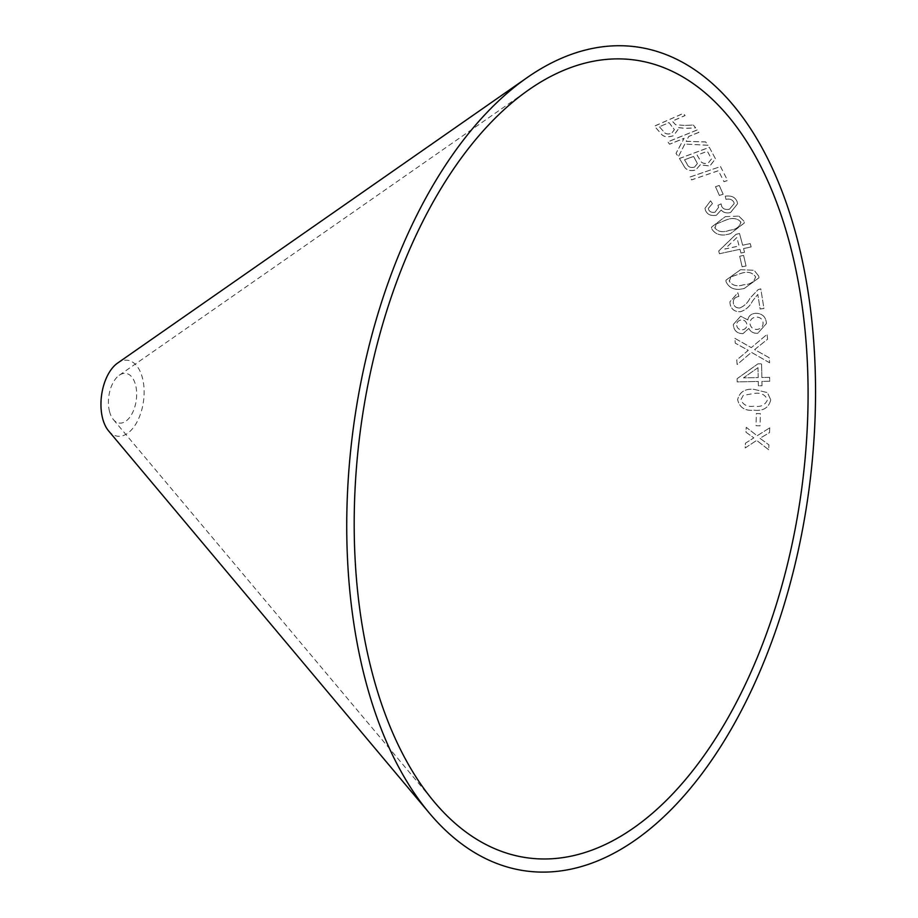 <?xml version="1.0" encoding="UTF-8"?>
<svg xmlns="http://www.w3.org/2000/svg" width="918" height="918" viewBox="0 0 918 918"><rect width="100%" height="100%" fill="white"/><g stroke="black" fill="none" stroke-linecap="round" stroke-linejoin="round"><path stroke-width="0.69" stroke-dasharray="4.59 3.44" d="M108.565 430.863A38.292 21.171 97.6 0 0 143.529 401.028A38.292 21.171 97.6 0 0 117.561 363.115M690.084 176.956L720.515 166.56L727.572 180.444L723.981 181.661L718.404 170.668L691.564 179.848L690.095 177.025L720.515 166.56M683.956 166.009L679.423 158.458L709.327 147.316L715.466 158.78L709.832 165.974L700.296 164.747L695.649 170.025C689.877 171.368 685.975 170.025 683.956 166.009L679.423 158.458M685.402 125.422L693.262 124.986L695.626 127.809L685.31 128.313L677.369 127.476L678.104 129.404L673.491 135.646C667.352 137.689 663.06 136.862 660.604 133.179L654.419 126.099L683.244 113.396L685.08 115.473L672.286 121.119L675.591 124.687L685.425 125.491L693.262 124.986M707.985 145.239L684.771 144.046L678.356 156.748L676.004 153.34L684.117 138.285L669.543 144.172L667.834 141.797L697.221 129.92L698.919 132.295L688.741 136.415L686.171 141.28L705.69 141.9L707.996 145.308L684.771 144.046M723.166 194.237L719.379 195.419L715.478 186.629L719.264 185.447L723.166 194.237L719.379 195.419M705.483 210.383L704.978 208.306L710.566 200.812L712.425 203.555L708.363 208.34L708.616 209.545C709.74 211.932 711.875 212.792 715.019 212.138L718.576 207.376L717.956 205.196L721.146 203.899L721.571 206.114C722.994 208.994 725.622 210.004 729.454 209.155L734.17 203.624L733.895 202.247C732.415 199.596 729.764 198.609 725.943 199.275L725.266 196.188C731.061 195.282 734.974 196.991 737.016 201.317L737.59 203.727L730.636 212.402C726.643 213.515 723.51 212.712 721.227 210.004L716.327 215.225C710.98 216.143 707.353 214.525 705.483 210.383L704.99 208.363L710.566 200.812M725.243 216.659L738.841 216.086L743.936 221.158L744.28 222.982L730.521 233.562C721.915 236.442 715.673 234.905 711.783 228.938L711.45 227.148L725.243 216.659L738.841 216.086M739.977 249.306L719.448 253.724L718.714 250.993L735.972 234.297L739.541 233.528L742.662 245.186L750.247 243.557L751.142 246.896L743.546 248.537L744.521 252.232L740.952 253.001L739.977 249.306L719.448 253.724M737.108 378.709L757.912 363.872L761.573 363.803L761.86 377.516L769.651 377.355L769.732 381.257L761.94 381.418L762.02 385.721L758.36 385.778L758.279 381.475L737.177 381.865L737.108 378.686L757.912 363.849L761.573 363.78L761.86 377.493L769.651 377.332L769.732 381.234L761.94 381.395L762.02 385.698L758.36 385.755L758.279 381.463L737.177 381.888L737.108 378.686M769.617 362.817L751.452 352.363L737.131 364.549L736.729 360.051L748.273 350.332L735.272 343.194L734.848 338.34L751.291 347.635L767.138 334.336L767.574 339.235L754.642 349.597L769.169 357.699L769.617 362.782L751.452 352.34L737.131 364.526L736.729 360.017L748.273 350.309L735.272 343.171L734.848 338.306L751.291 347.612L767.138 334.313L767.574 339.212L754.642 349.563L769.169 357.676L769.617 362.782M756.375 413.548L760.402 413.651L760.07 425.837L756.042 425.711L756.375 413.525L760.402 413.639L760.07 425.826L756.042 425.722L756.375 413.525M770.741 399.881C768.791 407.741 763.26 411.195 754.148 410.231C745.037 411.103 739.529 407.603 737.624 399.72C739.575 391.883 745.118 388.452 754.24 389.416L767.414 392.606L770.741 399.869C768.791 407.73 763.26 411.172 754.148 410.208C745.037 411.092 739.529 407.592 737.624 399.697C739.575 391.86 745.118 388.429 754.24 389.393L767.414 392.606L770.741 399.869M747.791 319.969C748.526 316.09 750.993 313.887 755.204 313.348C761.596 313.233 765.302 316.159 766.312 322.138L766.381 323.618L757.82 333.234C753.678 333.59 750.683 331.995 748.859 328.449L742.972 333.659C737.475 333.601 734.297 330.985 733.459 325.764L733.39 324.387L740.665 316.182L747.791 319.934C748.526 316.056 750.993 313.853 755.204 313.313C761.596 313.199 765.302 316.125 766.312 322.103L766.381 323.584L757.82 333.2C753.678 333.555 750.683 331.96 748.859 328.414L742.96 333.624C737.475 333.636 734.297 331.019 733.459 325.798L733.39 324.421L740.665 316.182L747.791 319.934M737.842 292.773L738.864 296.422C734.836 297.145 732.989 299.383 733.333 303.135C734.01 306.463 736.179 308.058 739.816 307.943C744.429 305.969 747.86 302.676 750.086 298.063L758.107 289.64L760.793 288.837L763.948 308.448L760.138 308.976L757.798 294.391L752.519 301.012C749.914 306.325 745.909 309.894 740.505 311.695C734.572 311.879 731.095 309.205 730.062 303.674L729.913 301.781L737.842 292.773L738.864 296.422M738.864 296.468C734.836 297.191 732.989 299.429 733.333 303.169L733.287 302.251L733.333 303.169C734.01 306.497 736.179 308.104 739.816 307.978L739.816 307.943M740.562 269.685L754.148 270.282L758.773 276.203L758.945 277.81L744.314 288.401C735.479 290.765 729.397 288.562 726.069 281.78L725.909 280.197L740.562 269.685L754.148 270.282L758.773 276.203M746.059 265.979L742.123 266.736L739.678 256.191L743.614 255.433L746.059 266.025L742.123 266.736M768.676 449.728L756.673 440.399L745.198 447.938L745.439 443.199L753.862 437.863L745.978 432.24L746.231 427.283L757.12 435.752L769.777 427.811L769.536 432.607L759.955 438.299L768.917 444.851L768.676 449.74L756.673 440.399L745.198 447.95L745.439 443.199L753.862 437.875L745.978 432.24L746.231 427.283L757.12 435.763L769.777 427.811M109.472 411.298A25.061 13.862 97.6 0 0 113.396 419.595A25.061 13.862 97.6 0 0 136.277 400.064A25.061 13.862 97.6 0 0 119.283 375.244A25.061 13.862 97.6 0 0 109.472 411.298M769.777 427.822L769.536 432.619L759.955 438.311L768.917 444.863L768.676 449.74M742.123 266.782L739.69 256.237L743.614 255.479L746.059 266.025M758.784 276.238L758.945 277.856L744.314 288.447C735.479 290.811 729.408 288.596 726.069 281.826L725.909 280.242L740.562 269.731M730.831 276.972L729.317 281.229C732.438 285.647 737.2 286.841 743.591 284.798C750.304 284.591 754.286 281.929 755.548 276.8C752.393 272.439 747.642 271.28 741.285 273.312L730.831 276.972L729.317 281.183C732.438 285.613 737.2 286.806 743.58 284.752C750.304 284.546 754.286 281.883 755.548 276.754C752.393 272.405 747.631 271.235 741.285 273.266L730.831 276.926M729.236 280.415L729.317 281.229L729.236 280.415M755.583 277.351L755.548 276.754L755.583 277.351M739.816 307.978C744.441 306.004 747.86 302.711 750.086 298.098L758.107 289.686L760.793 288.872L763.948 308.482L760.138 309.022L757.798 294.437L752.519 301.047C749.914 306.36 745.909 309.928 740.505 311.741C734.572 311.913 731.095 309.24 730.062 303.72L729.913 301.827L737.842 292.819M736.706 325.477C737.326 328.449 739.242 329.895 742.455 329.826C745.542 329.172 746.988 327.347 746.816 324.364C746.242 321.323 744.303 319.866 740.998 319.992C737.957 320.68 736.523 322.505 736.706 325.477L736.706 325.442C737.326 328.414 739.242 329.872 742.455 329.791C745.542 329.137 746.988 327.324 746.816 324.329C746.242 321.289 744.303 319.831 740.998 319.957C737.957 320.646 736.523 322.47 736.706 325.442L736.706 325.477M750.017 323.893C750.809 327.715 753.265 329.551 757.384 329.413C761.366 328.655 763.26 326.372 763.065 322.539C762.273 318.776 759.829 316.962 755.709 317.123C751.762 317.869 749.868 320.13 750.017 323.893C750.809 327.68 753.265 329.516 757.384 329.378L757.384 329.378C761.366 328.621 763.26 326.338 763.065 322.505C762.273 318.741 759.829 316.928 755.709 317.089C751.762 317.835 749.868 320.095 750.017 323.87L750.017 323.87M743.259 395.394L740.918 399.697C743.098 405.022 747.516 407.179 754.16 406.181C760.77 407.236 765.199 405.125 767.459 399.858C765.256 394.591 760.85 392.445 754.229 393.432L743.259 395.394L740.918 399.674C743.098 404.999 747.516 407.167 754.16 406.169C760.77 407.225 765.199 405.113 767.459 399.846C765.256 394.568 760.85 392.422 754.229 393.409L743.259 395.371M757.993 367.67L743.511 377.872L758.199 377.585L757.993 367.67L743.511 377.849L758.199 377.562L757.993 367.648M719.448 253.77L718.725 251.05L735.972 234.354L739.541 233.585L742.662 245.244L750.247 243.603L751.142 246.953L743.557 248.583L744.521 252.278L740.952 253.047L739.988 249.352M736.844 237.567L724.807 249.088L739.093 246.013L736.833 237.521L724.807 249.03L739.093 245.955L736.833 237.521M738.852 216.143L743.947 221.215L744.291 223.04L730.521 233.62C721.915 236.5 715.673 234.951 711.794 228.995L711.45 227.205L725.254 216.717M716.143 224.153L714.984 228.18C718.461 231.99 723.304 232.702 729.5 230.303C736.179 229.58 739.931 226.803 740.769 221.984C737.269 218.232 732.438 217.555 726.264 219.941L716.143 224.095L714.973 228.123C718.461 231.944 723.292 232.644 729.489 230.246C736.167 229.523 739.931 226.746 740.769 221.927C737.269 218.174 732.426 217.497 726.264 219.884L716.143 224.095M714.812 227.239L714.984 228.18L714.812 227.239M740.895 222.822L740.769 221.927L740.895 222.822M710.578 200.87L712.437 203.612L708.375 208.397L708.627 209.602C709.752 211.989 711.886 212.85 715.03 212.196L718.576 207.434L717.968 205.253L721.158 203.957L721.571 206.171C723.005 209.052 725.633 210.061 729.466 209.212L734.17 203.681L733.895 202.304C732.426 199.654 729.776 198.667 725.954 199.344L725.277 196.257C731.061 195.339 734.974 197.049 737.016 201.375L737.59 203.785L730.636 212.46C726.643 213.573 723.51 212.769 721.238 210.061L716.338 215.282C710.98 216.2 707.365 214.582 705.483 210.452M719.391 195.477L715.489 186.687L719.276 185.505L723.166 194.295M684.782 144.115L678.368 156.817L676.015 153.409L684.128 138.366L669.555 144.241L667.845 141.877L697.232 130L698.942 132.376L688.752 136.484L686.182 141.361L705.701 141.98L707.996 145.308M693.285 125.066L695.637 127.889L685.333 128.394L677.381 127.556L678.115 129.472L673.514 135.715C667.363 137.757 663.071 136.943 660.627 133.248L654.442 126.179L683.256 113.476L685.103 115.553L672.297 121.199L675.614 124.768L685.425 125.491M659.468 126.845L663.886 131.94C665.401 134.051 667.96 134.544 671.586 133.42L674.409 129.656L669.004 122.645L659.445 126.776L663.875 131.859C665.389 133.982 667.948 134.476 671.563 133.339L674.397 129.587L668.981 122.576L659.445 126.776M679.435 158.527L709.339 147.385L715.478 158.848L709.843 166.043L700.296 164.815L695.66 170.094C689.888 171.425 685.987 170.094 683.967 166.078M684.553 159.847L686.974 163.886C687.995 166.95 690.52 168.063 694.536 167.191L697.393 163.565L693.595 156.485L684.541 159.778L686.962 163.817C687.984 166.881 690.508 167.994 694.524 167.122L697.382 163.496L693.572 156.416L684.541 159.778M697.118 155.176L699.918 159.847C701.157 162.991 703.911 164.093 708.168 163.174L711.519 158.963L707.399 151.344L697.106 155.108L699.906 159.778C701.145 162.922 703.899 164.035 708.157 163.106L711.507 158.894L707.388 151.275L697.106 155.108M720.515 166.617L727.584 180.502L723.992 181.73L718.415 170.737L691.575 179.917L690.095 177.025M113.396 419.595L434.271 801.942M119.283 375.244L528.768 89.815"/><path stroke-width="1.38" d="M371.182 668.843A402.497 222.592 97.6 0 0 434.271 801.942A402.497 222.592 97.6 0 0 801.758 488.365A402.497 222.592 97.6 0 0 528.768 89.815A402.497 222.592 97.6 0 0 371.182 668.843M364.285 675.74A415.728 229.913 97.6 0 0 429.452 813.21A415.728 229.913 97.6 0 0 809.01 489.328A415.728 229.913 97.6 0 0 527.047 77.674A415.728 229.913 97.6 0 0 364.285 675.74M527.047 77.674L117.561 363.115A38.292 21.171 97.6 0 0 102.564 418.195A38.292 21.171 97.6 0 0 108.565 430.863L429.452 813.21"/></g></svg>
